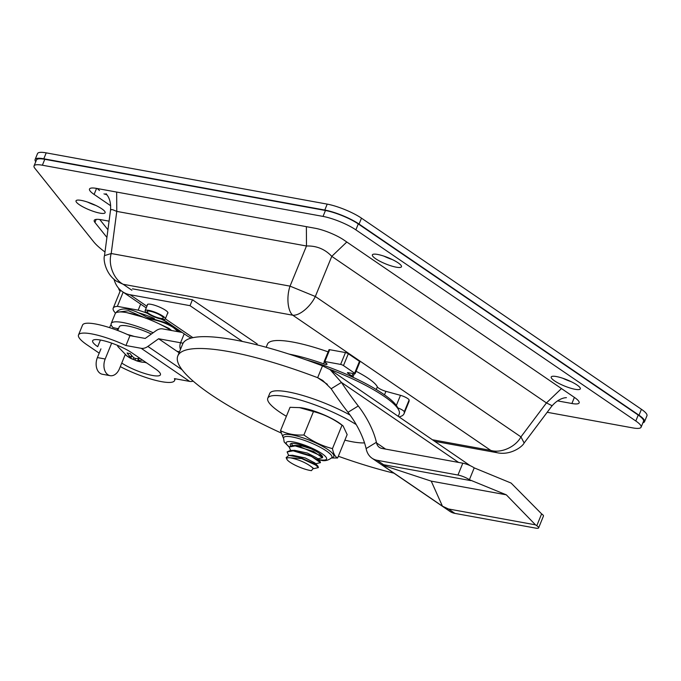 <?xml version="1.0" encoding="UTF-8"?>
<svg xmlns="http://www.w3.org/2000/svg" width="681" height="681" viewBox="0 0 681 681"><rect width="100%" height="100%" fill="white"/><g stroke="black" fill="none" stroke-linecap="round" stroke-linejoin="round"><path stroke-width="1.02" d="M372.047 458.228L449.8 511.32A26.184 18.191 -55.7 0 0 454.899 513.389L535.726 528.133A8.725 1.856 -157.8 0 0 538.628 527.886A8.725 1.856 -157.8 0 0 536.781 525.732L535.487 524.847L448.421 508.962L442.446 506.179L431.235 481.135L506.306 494.823L469.388 479.713A8.725 1.856 -157.8 0 0 457.964 475.04L377.138 460.296A26.184 18.191 124.3 0 1 372.047 458.228A26.184 18.191 124.3 0 1 366.259 449.213L366.114 448.592A43.644 17.008 58.5 0 0 348 412.294A154.927 60.388 -121.5 0 1 331.162 388.74L341.436 382.433L458.585 462.425M442.446 506.179L382.084 464.97L383.624 464.723L470.69 480.599M538.628 527.886L543.455 516.045A8.725 1.856 -157.8 0 0 541.616 513.883L511.108 483.067L474.223 467.873A8.725 1.856 -157.8 0 0 462.799 463.191L381.973 448.447A13.092 9.1 124.3 0 1 379.428 447.417A13.092 9.1 124.3 0 1 376.533 442.914L376.389 442.292A43.644 17.008 58.5 0 0 358.274 405.987A154.927 60.388 -121.5 0 1 341.436 382.433L330.115 369.647L470.213 465.676M535.487 524.847L506.306 494.823M393.916 473.167A154.927 32.909 22.2 0 1 338.321 456.253M281.006 432.929A154.927 32.909 22.2 0 1 177.801 355.95A154.927 32.909 22.2 0 1 317.652 377.691L322.488 365.85A154.927 32.909 -157.8 0 0 182.636 344.101L177.801 355.95M322.488 365.85L330.115 369.647M327.399 384.348L317.652 377.691L322.734 380.458L331.162 388.74M431.235 481.135L382.084 464.97M290.651 457.853C298.712 459.666 305.403 462.484 310.732 466.306L313.251 468.281L311.464 470.648A15.271 3.243 22.2 0 1 310.008 470.426A15.271 3.243 22.2 0 1 295.775 465.489A15.271 3.243 22.2 0 1 286.871 459.258A15.271 3.243 22.2 0 1 290.651 457.853L302.636 458.619A17.459 3.711 -157.8 0 0 298.584 457.121L288.795 455.41L286.148 457.641L286.871 459.258M328.123 351.864A76.374 16.225 -157.8 0 0 292.796 342.058A76.374 16.225 22.2 0 0 267.446 344.169L266.186 347.267M289.093 354.111A76.374 16.225 22.2 0 1 323.543 363.799L324.318 361.909M103.972 193.881L106.977 194.792M116.809 281.355L123.184 284.292C113.863 279.414 107.904 264.62 111.207 253.519L116.774 211.399L116.655 192.068M561.467 388.57L546.443 402.922L331.775 256.354L346.808 242.01M497.266 452.737L490.754 450.388C500.824 453.52 515.602 447.051 520.948 436.887L524.14 442.99L551.559 406.446L551.525 405.416L546.443 402.922L520.948 436.887L315.329 296.499L331.775 256.354C324.939 249.127 316.503 245.671 306.484 245.994L116.774 211.399L112.723 209.714L111.275 209.578L110.501 210.31C111.003 204.598 110.126 199.891 107.87 196.179L106.023 193.634M131.893 290.234L123.184 284.292L292.787 315.218C287.74 311.2 286.275 297.061 290.038 286.139L315.329 296.499C310.315 306.995 299.368 315.89 292.796 315.226L490.746 450.388L432.92 439.841M306.373 226.662L306.484 245.994L290.038 286.139L111.207 253.519L104.508 255.622L110.501 210.31M324.147 361.602L328.983 349.753A2.179 0.46 22.2 0 1 329.706 349.693L345.463 352.571A2.179 0.46 22.2 0 1 348.314 353.737L359.466 361.347A2.179 0.46 22.2 0 1 359.926 361.892L355.09 373.733A2.179 0.46 -157.8 0 0 354.631 373.197L343.479 365.586A2.179 0.46 -157.8 0 0 340.628 364.412L324.871 361.543A2.179 0.46 -157.8 0 0 324.147 361.602A2.179 0.46 -157.8 0 0 324.607 362.139L326.105 363.16A4.367 0.928 22.2 0 1 327.025 364.241A4.367 0.928 22.2 0 1 323.543 363.799M356.086 371.29A42.554 9.04 22.2 0 1 377.342 386.876A6.546 1.388 -157.8 0 0 385.914 391.345L400.479 395.329A6.546 1.388 22.2 0 1 409.111 399.985A76.374 16.225 22.2 0 1 408.872 401.884L404.037 413.725A76.374 16.225 -157.8 0 0 404.276 411.826A6.546 1.388 -157.8 0 0 397.747 407.851M644.532 421.692L646.95 415.768A26.184 5.559 -157.8 0 0 641.425 409.29L361.483 218.158A26.184 5.559 -157.8 0 0 327.212 204.121L46.214 152.867A26.184 5.559 -157.8 0 0 37.523 153.591L35.106 159.516A26.184 5.559 22.2 0 1 43.797 158.792L324.794 210.046A26.184 5.559 22.2 0 1 359.066 224.075L639.008 415.214A26.184 5.559 22.2 0 1 644.532 421.692A26.184 5.559 22.2 0 1 642.924 422.748M35.752 161.746A26.184 5.559 22.2 0 1 35.106 159.516M97.247 188.526L99.477 190.527M88.419 202.376A15.271 3.243 -157.8 0 0 95.178 205.134M384.765 256.431A15.271 3.243 -157.8 0 0 391.524 259.189M563.613 378.542A15.271 3.243 -157.8 0 0 570.372 381.3M435.253 441.433L497.096 452.712C510.469 455.674 522.497 446.676 524.14 442.99M399.236 416.84A76.374 16.225 -157.8 0 0 404.037 413.725M352.852 377.206A4.367 0.928 -157.8 0 0 352.903 377.129A4.367 0.928 -157.8 0 0 351.975 376.048L347.889 373.265A2.179 0.46 22.2 0 1 347.429 372.72A2.179 0.46 22.2 0 1 348.153 372.66L354.367 373.792A2.179 0.46 -157.8 0 0 355.09 373.733M302.636 458.619L314.247 463.752L318.419 467.592L313.6 468.69M318.419 467.6L317.908 466.119L298.584 457.121M320.462 462.561L319.917 461.182L308.851 455.036L293.23 450.635L290.387 450.49L287.144 451.861M288.676 455.419L287.11 451.937L293.153 450.831L311.413 456.364L320.436 462.663L315.644 463.752M290.685 450.482L289.119 447L295.162 445.902L313.43 451.426L322.445 457.726L317.661 458.815M322.479 457.623L321.943 456.253L299.385 446.43L292.404 445.553L289.161 446.906M310.732 466.306L312.911 467.924M292.626 455.283L305.318 457.99L314.911 462.986M294.643 450.345L307.335 453.052L316.929 458.049M296.669 445.408L301.862 445.953L310.894 448.702M292.702 445.544L291.298 443.518M547.175 412.286L632.777 427.898A25.095 5.329 -157.8 0 0 641.102 427.2L643.519 421.284A25.095 5.329 -157.8 0 0 638.225 415.07L358.283 223.938A25.095 5.329 -157.8 0 0 325.45 210.489L44.793 159.303A25.095 5.329 -157.8 0 0 36.468 159.992L34.05 165.917A25.095 5.329 -157.8 0 0 34.859 168.292L93.612 241.721A86.189 18.31 -157.8 0 0 104.985 252.004M557.492 400.871L571.895 403.501A21.818 4.639 22.2 0 0 579.139 402.897A21.818 4.639 22.2 0 0 574.534 397.491L343.837 239.984A21.818 4.639 22.2 0 0 315.286 228.288L96.745 188.433A21.818 4.639 22.2 0 0 89.5 189.037A21.818 4.639 22.2 0 0 94.106 194.434L96.523 188.509A21.818 4.639 22.2 0 1 96.285 188.348M107.93 229.744L99.732 219.503M95.936 205.492A15.714 3.337 22.2 0 1 87.628 202.104M571.129 381.658A15.714 3.337 22.2 0 1 562.821 378.27M392.282 259.546A15.714 3.337 22.2 0 1 383.973 256.158M94.106 194.434L110.662 205.739M109.062 221.155L101.478 219.776A21.818 4.639 22.2 0 0 94.233 220.38A21.818 4.639 22.2 0 0 94.931 222.449L106.917 237.422M641.102 427.2A25.095 5.329 -157.8 0 0 635.807 420.994L355.874 229.855A25.095 5.329 -157.8 0 0 323.032 216.413L42.375 165.219A25.095 5.329 -157.8 0 0 34.05 165.917M99.903 213.136A15.714 3.337 22.2 0 1 83.806 207.322A15.714 3.337 22.2 0 1 76.025 200.827A15.714 3.337 22.2 0 1 81.243 200.393A15.714 3.337 22.2 0 1 97.34 206.198A15.714 3.337 22.2 0 1 105.121 212.702A15.714 3.337 22.2 0 1 99.903 213.136M556.437 376.559A15.714 3.337 22.2 0 1 572.534 382.364A15.714 3.337 22.2 0 1 580.314 388.86A15.714 3.337 22.2 0 1 575.096 389.294A15.714 3.337 22.2 0 1 558.999 383.488A15.714 3.337 22.2 0 1 551.218 376.993A15.714 3.337 22.2 0 1 556.437 376.559M377.589 254.439A15.714 3.337 22.2 0 1 393.686 260.244A15.714 3.337 22.2 0 1 401.467 266.748A15.714 3.337 22.2 0 1 396.248 267.182A15.714 3.337 22.2 0 1 380.151 261.376A15.714 3.337 22.2 0 1 372.371 254.873A15.714 3.337 22.2 0 1 377.589 254.439M283.441 438.266L280.504 430.707L290.046 407.306L300.193 407.655A27.521 5.848 22.2 0 1 338.976 422.807A27.521 5.848 22.2 0 1 341.062 424.331L343.079 425.914L347.157 434.589L337.606 457.99L331.562 457.998M299.223 407.544L313.464 411.579C323.764 414.21 333.281 418.755 342.015 425.216L343.079 425.914M313.464 411.579L303.913 434.98C312.647 441.441 322.164 445.987 332.464 448.617L342.015 425.216M332.464 448.617C333.401 453.657 335.112 456.781 337.606 457.99M280.504 430.707C287.527 434.052 295.324 435.474 303.913 434.98M290.736 445.766A17.459 3.711 22.2 0 1 290.259 444.216A17.459 3.711 22.2 0 1 296.048 443.731A17.459 3.711 22.2 0 1 313.941 450.184A17.459 3.711 22.2 0 1 322.581 457.402A17.459 3.711 22.2 0 1 322.547 457.479M286.386 416.295A55.646 11.824 22.2 0 1 267.786 398.198A55.646 11.824 22.2 0 1 286.258 396.657A55.646 11.824 22.2 0 1 356.248 424.612M364.531 442.88A55.646 11.824 22.2 0 1 352.358 441.79A55.646 11.824 22.2 0 1 344.884 440.164M267.786 398.198L269.727 393.465A55.646 11.824 22.2 0 1 288.191 391.924A55.646 11.824 22.2 0 1 350.085 415.087M398.087 408.915A69.828 14.837 -157.8 0 0 397.644 407.638A69.828 14.837 -157.8 0 0 383.233 393.976A69.828 14.837 22.2 0 0 306.229 359.891M329.493 369.23A72.007 15.297 22.2 0 1 383.99 396.231A72.007 15.297 22.2 0 1 398.853 410.328A72.007 15.297 22.2 0 1 399.194 414.057L398.308 416.21M127.534 334.541A26.184 5.559 22.2 0 1 134.234 336.431M151.361 334.039A26.184 5.559 -157.8 0 0 119.277 326.786L117.753 330.506M142.55 360.104A34.842 24.21 124.3 0 1 138.217 360.3L138.056 360.666A34.842 23.937 100.3 0 0 142.891 362.224A33.233 23.094 124.3 0 1 141.691 362.071A33.233 23.094 124.3 0 1 139.775 361.654A34.842 23.937 -79.7 0 1 138.03 361.279A34.842 23.937 -79.7 0 1 134.94 360.096L133.229 359.389A34.842 24.21 124.3 0 1 130.122 358.027A34.842 24.21 124.3 0 1 128.632 357.091A33.233 22.839 -79.7 0 1 127.313 356.274A33.233 22.839 -79.7 0 1 127.066 356.103L118.026 346.731A20.728 4.401 22.2 0 1 117.6 345.403M127.066 356.103A33.233 22.839 -79.7 0 1 126.045 355.32A34.842 24.21 -55.7 0 0 130.633 357.619L130.795 357.261A34.842 23.937 -79.7 0 1 127.075 352.979A33.233 23.094 -55.7 0 0 130.19 353.55A34.842 23.937 100.3 0 0 133.91 357.831L135.621 358.529A34.842 24.21 -55.7 0 0 139.954 358.334M130.633 357.619L131.561 355.38M138.975 358.453L138.056 360.666M105.189 358.998L97.392 357.576A12.003 8.249 100.3 0 0 100.09 373.299A12.003 8.249 100.3 0 0 102.363 374.252L110.16 375.674A12.003 8.249 -79.7 0 1 107.887 374.72A12.003 8.249 -79.7 0 1 105.189 358.998L111.667 343.13M171.11 330.43A34.91 7.414 -157.8 0 0 136.855 315.133A34.91 7.414 -157.8 0 0 115.225 313.618L111.199 323.484A34.91 7.414 -157.8 0 0 112.961 327.535L118.409 328.897M153.131 332.771A34.91 7.414 -157.8 0 0 111.199 323.484M125.185 354.673L119.447 368.727A12.003 8.249 -79.7 0 1 110.16 375.674M97.392 357.576L100.941 348.868M109.598 327.646L109.879 326.974A10.913 7.585 124.3 0 1 111.122 324.573M116.936 330.2L117.677 328.395M145.623 318.197C157.345 319.959 166.683 323.143 173.638 327.748L171.791 325.893M169.603 323.867L146.458 317.014C132.199 308.604 122.342 306.799 116.877 311.609L116.068 312.698M117.132 312.264L128.496 310.74L145.198 317.933M142.525 316.98L126.726 312.63M171.621 330.523L168.999 328.438L158.026 323.305M175.732 328.557L173.638 327.748L178.15 331.715M115.557 313.107A38.843 8.249 22.2 0 1 113.199 308.187A38.843 8.249 22.2 0 1 117.362 306.356L138.192 310.153A38.843 8.249 22.2 0 1 147.309 313.277M161.031 319.066A38.843 8.249 22.2 0 1 166.675 321.866M154.349 318.504A28.364 6.027 -157.8 0 0 138.898 312.92M179.503 331.766A34.91 7.414 -157.8 0 0 166.019 322.564M117.362 306.356L123.159 292.158M140.661 304.109L138.192 310.153M120.094 291.289A41.456 8.81 22.2 0 1 118.69 288.318L120.094 291.289M148.739 310.349A10.913 2.315 22.2 0 1 159.916 314.384A10.913 2.315 22.2 0 1 165.321 318.895A10.913 2.315 22.2 0 1 161.695 319.202A10.913 2.315 22.2 0 1 150.518 315.167A10.913 2.315 22.2 0 1 145.113 310.655A10.913 2.315 22.2 0 1 148.739 310.349M160.401 318.316A8.725 1.856 -157.8 0 0 163.295 318.07A8.725 1.856 -157.8 0 0 158.979 314.46A8.725 1.856 -157.8 0 0 150.033 311.234A8.725 1.856 -157.8 0 0 147.139 311.472A8.725 1.856 -157.8 0 0 151.454 315.09A8.725 1.856 -157.8 0 0 160.401 318.316M147.36 305.156A11.126 2.366 22.2 0 1 147.334 304.645A11.126 2.366 22.2 0 1 154.544 305.224A11.126 2.366 22.2 0 1 165.585 310.298A11.126 2.366 22.2 0 1 167.935 313.056A11.126 2.366 22.2 0 1 167.56 313.405M132.463 288.821L192.442 299.759L257.239 343.999L256.907 344.824M146.909 306.254L130.054 294.737L190.025 305.675L242.436 341.462M163.04 319.389L187.207 335.886A39.277 27.291 -55.7 0 0 191.37 338.031M130.054 294.737A39.277 27.291 124.3 0 1 122.401 291.638A39.277 27.291 124.3 0 1 113.982 279.159M183.078 343.198L180.584 342.747L184.21 333.843M179.103 352.749L158.605 338.755L180.576 342.764A6.546 4.495 100.3 0 0 180.014 347.71A6.546 4.495 100.3 0 0 180.491 349.344M192.442 299.759L190.025 305.675M99.196 353.141L86.802 344.68A39.277 8.342 -157.8 0 1 78.511 334.958A39.277 8.342 -157.8 0 1 125.951 345.531L129.977 335.656L145.215 338.431L155.94 330.77A10.913 7.585 124.3 0 1 162.631 328.889L182.167 332.447M193.166 381.13A10.913 7.585 -55.7 0 1 189.659 381.403L174.421 378.619A39.277 8.342 22.2 0 1 174.566 380.568A39.277 8.342 22.2 0 1 120.299 366.625M158.605 338.755L147.879 346.416A10.913 7.585 124.3 0 1 141.18 348.306L125.951 345.531M100.422 340.032L97.715 346.672A24.005 5.099 22.2 0 1 92.65 340.73A24.005 5.099 22.2 0 1 108.211 341.981A24.005 5.099 22.2 0 1 132.029 352.928L155.362 368.855A24.005 5.099 22.2 0 1 160.427 374.797A24.005 5.099 22.2 0 1 145.376 373.699A24.005 5.099 22.2 0 1 121.754 363.067M78.511 334.958L82.537 325.084A39.277 8.342 22.2 0 1 129.977 335.656M145.232 362.454A24.005 5.099 -157.8 0 0 146.747 362.973M177.009 351.319L179.503 351.779M448.421 508.962L454.899 513.389M377.138 460.296L383.624 464.723M541.616 513.883L536.781 525.732M385.616 449.111L376.533 442.914M469.388 479.713L474.223 467.873M462.799 463.191L457.964 475.04M376.389 442.292L366.114 448.592M348 412.294L358.274 405.987M43.797 158.792L46.214 152.867M324.794 210.046L327.212 204.121M359.066 224.075L361.483 218.158M639.008 415.214L641.425 409.29M376.27 389.515L377.342 386.876M324.871 361.543L329.706 349.693M345.463 352.571L340.628 364.412M343.479 365.586L348.314 353.737M354.631 373.197L359.466 361.347M348.136 372.66L347.889 373.265M351.975 376.048L353.005 373.546M409.111 399.985L404.276 411.826M400.479 395.329L396.351 405.45M385.914 391.345L384.493 394.844M301.768 445.187L301.862 445.953L299.385 446.43M96.183 219.393L94.931 222.449M571.895 403.501L574.313 397.576M42.375 165.219L44.793 159.303M325.45 210.489L323.032 216.413M355.874 229.855L358.283 223.938M635.807 420.994L638.225 415.07M292.226 436.981A26.116 5.55 -157.8 0 0 283.5 437.917L283.5 437.917A27.521 5.848 22.2 0 1 292.123 434.938A27.521 5.848 22.2 0 1 328.021 449.656A27.521 5.848 22.2 0 1 331.8 457.649L331.817 457.641A26.116 5.55 -157.8 0 0 326.403 450.975A26.116 5.55 -157.8 0 0 292.345 437.006A26.116 5.55 -157.8 0 0 292.226 436.981M289.204 446.787A21.818 4.639 22.2 0 1 293.46 441.96A21.818 4.639 22.2 0 1 322.011 453.657A21.818 4.639 22.2 0 1 319.38 459.658A21.818 4.639 22.2 0 1 318.257 459.437M134.94 360.096L135.579 358.529M133.876 357.797L133.229 359.389M192.919 337.665L165.347 318.836M189.659 381.403L141.18 348.306M182.125 369.8L147.879 346.416M104.508 255.622C103.001 259.435 105.691 274.554 116.928 281.432M551.559 406.446C558.386 398.206 565.17 397.73 565.553 397.73L566.422 397.661M354.273 373.775L352.903 377.129M288.795 455.41L292.856 455.274M317.908 466.119L314.809 462.867M290.387 450.49L294.873 450.337M319.917 461.182L316.818 457.93M292.404 445.553L296.89 445.408M312.792 467.804L313.251 468.281M318.836 453.001L321.943 456.253M289.11 447.017L284.173 441.995L283.534 437.781M331.885 457.513L331.817 457.641C328.123 460.645 324.25 461.437 320.206 460.007L318.461 459.649M397.644 407.638L398.853 410.328M141.691 362.071L146.032 362.488M138.03 361.279L130.122 358.027M131.833 355.703L131.05 357.636M138.532 358.495L137.766 360.385M113.199 308.187L120.537 290.191M165.321 318.895L167.909 312.545M145.113 310.655L147.709 304.296M146.236 307.914L122.401 291.638M175.298 378.781L174.566 380.568"/></g></svg>
